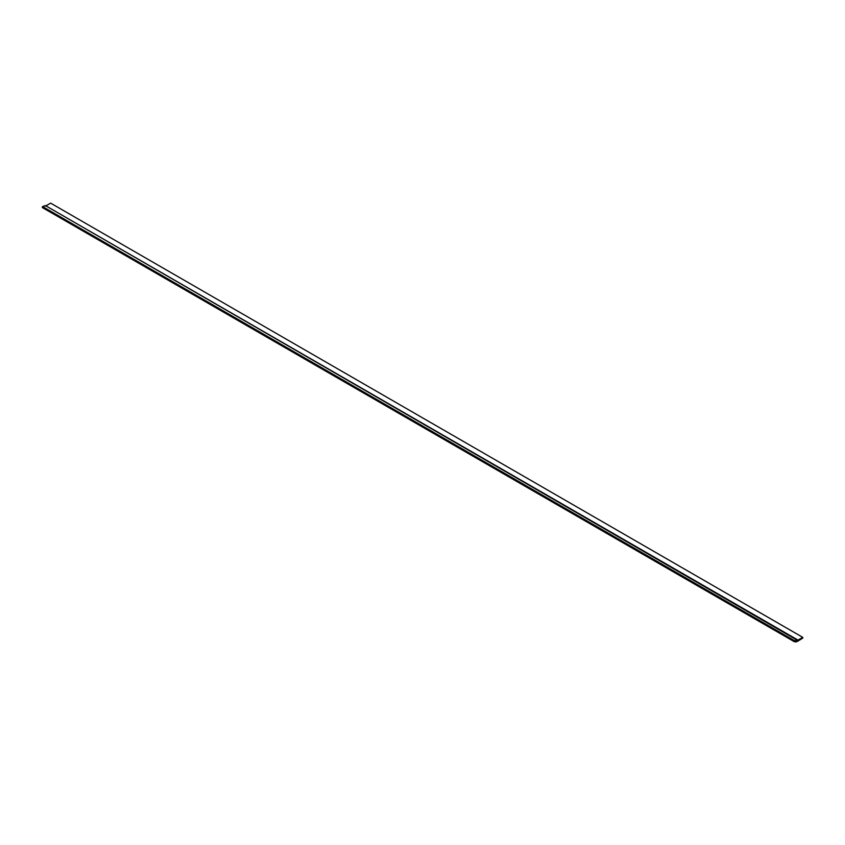 <?xml version="1.0" encoding="UTF-8"?>
<svg xmlns="http://www.w3.org/2000/svg" width="845" height="845" viewBox="0 0 845 845"><rect width="100%" height="100%" fill="white"/><g stroke="black" fill="none" stroke-linecap="round" stroke-linejoin="round"><path stroke-width="1.27" d="M794.627 640.911L794.48 641.651L796.296 641.777L802.676 638.091L802.676 637.489L797.405 640.521L797.405 639.908L794.627 640.911L794.48 641.651L794.68 640.89L797.405 639.908L797.405 640.521L802.676 637.489L796.296 641.777L794.48 641.651L794.627 640.911L794.48 641.651L796.296 641.767L794.48 641.651M42.514 206.602L42.334 207.521L42.588 206.571L794.627 640.827L42.588 206.571L794.701 640.795L797.49 639.792L45.377 205.557L42.588 206.571L45.377 205.557L797.49 640.394L802.75 637.352L50.637 203.127L45.377 206.169L50.637 203.127L802.75 637.352L802.75 638.133L796.286 641.873L794.448 641.746L794.627 640.827L42.514 206.602L42.334 207.521L794.448 641.746L794.627 640.827L794.448 641.746L796.286 641.873L802.75 638.133L802.75 637.352L797.49 640.394L797.49 639.792L794.627 640.827M797.405 639.897L797.405 640.521L802.676 637.489L796.296 641.767L802.676 638.091L802.676 637.489L797.405 640.521L797.405 639.897M797.257 641.302L801.768 638.704L797.257 641.302M797.226 641.334L801.768 638.746L797.226 641.334M801.768 638.746L797.257 641.482L801.768 638.746M42.25 207.5L794.363 641.725"/></g></svg>
